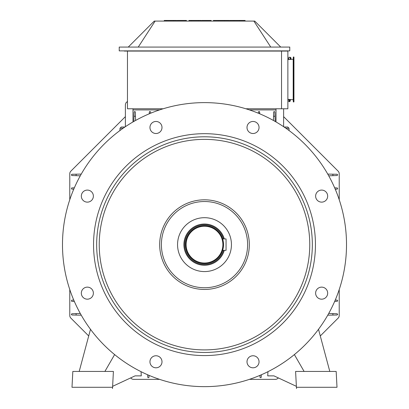 <?xml version="1.0" encoding="UTF-8"?>
<svg xmlns="http://www.w3.org/2000/svg" width="409" height="409" viewBox="0 0 409 409"><rect width="100%" height="100%" fill="white"/><g stroke="black" fill="none" stroke-linecap="round" stroke-linejoin="round"><path stroke-width="0.61" d="M290.835 57.787L291.167 59.361L290.835 57.787L290.835 59.387L290.835 57.787A0.634 0.634 0 0 0 290.216 57.286A0.634 0.634 0 0 1 290.835 57.787M290.216 59.438L290.216 57.286L288.82 57.286L288.82 58.553L288.82 57.286L290.216 57.286L290.216 59.438M288.82 59.545L288.82 57.286L288.82 59.545M290.175 99.515L290.175 101.13L289.546 101.667L289.546 99.469L289.546 101.667L289.546 99.469L289.546 101.667L288.82 101.667L288.82 99.407L288.82 101.667L289.546 101.667L290.175 101.13L290.175 99.515M289.546 57.286A0.634 0.634 0 0 1 290.175 57.822A0.634 0.634 0 0 0 289.546 57.286M149.081 375.385L148.958 377.425L148.119 377.711L147.777 377.297L147.685 374.787L147.777 377.297L148.119 377.711L148.958 377.425L149.081 375.385M259.919 375.385L260.042 377.425L260.881 377.711L261.223 377.297L261.315 374.787L261.223 377.297L260.881 377.711L260.042 377.425L259.919 375.385M337.016 315.007L327.762 315.17L332.885 315.078L332.885 313.596L337.164 313.759L337.64 314.378L337.016 315.007L332.885 315.078L332.885 313.596L337.164 313.759L337.624 314.516L337.016 315.007M328.729 313.447L332.885 313.596L328.729 313.447M337.026 300.109L337.624 300.605L337.292 301.305L334.654 301.448L337.292 301.305L337.64 300.743L337.292 300.175L335.252 300.053L337.026 300.109M337.026 189.157L337.624 188.661L337.292 187.961L334.654 187.818L337.292 187.961L337.64 188.523L337.292 189.091L335.252 189.214L337.026 189.157M332.885 174.188L327.762 174.096L337.016 174.26L332.885 174.188L332.885 175.671L337.164 175.507L337.64 174.888L337.016 174.26L337.624 174.75L337.164 175.507L332.885 175.671L332.885 174.188M328.729 175.819L332.885 175.671L328.729 175.819M274.874 112.107L275.201 121.468L275.017 116.248L273.534 116.248L273.621 111.979L274.234 111.493L274.853 111.969L275.017 116.248L273.534 116.248L273.621 111.979L274.234 111.493L274.874 112.107M273.595 112.741L273.606 112.117L273.595 112.741M273.457 120.486L273.534 116.248L273.457 120.486M258.355 113.227L258.534 111.723L259.413 111.626L259.71 113.789L259.638 111.969L259.296 111.555L258.457 111.841L258.355 113.227M149.341 112.107L149.29 113.789L149.489 111.723L150.113 111.509L150.609 112.107L149.975 111.493L149.341 112.107M150.645 113.227L150.609 112.107L150.645 113.227M134.126 112.107L133.799 121.468L133.983 116.248L135.466 116.248L135.379 111.979L134.766 111.493L134.147 111.969L133.983 116.248L135.466 116.248L135.379 111.979L134.766 111.493L134.126 112.107M135.405 112.741L135.394 112.117L135.405 112.741M135.543 120.486L135.466 116.248L135.543 120.486M71.974 175.527L71.36 174.888L71.846 174.28L81.238 174.096L76.115 174.188L76.115 175.671L71.836 175.507L71.36 174.888L71.846 174.28L76.115 174.188L76.115 175.671L71.974 175.527M80.271 175.819L76.115 175.671L80.271 175.819M73.748 189.214L71.708 189.091L71.422 188.252L71.836 187.91L74.346 187.818L71.836 187.91L71.422 188.252L71.708 189.091L73.748 189.214M73.748 300.053L71.708 300.175L71.422 301.014L71.836 301.356L74.346 301.448L71.836 301.356L71.422 301.014L71.708 300.175L73.748 300.053M76.115 315.078L81.238 315.17L71.984 315.007L76.115 315.078L76.115 313.596L71.836 313.759L71.36 314.378L71.984 315.007L71.376 314.516L71.836 313.759L76.115 313.596L76.115 315.078M80.271 313.447L76.115 313.596L80.271 313.447M204.5 217.69A26.943 26.943 0 0 0 181.167 258.105A26.943 26.943 0 0 0 227.833 258.105A26.943 26.943 0 0 0 204.5 217.69A26.943 26.943 0 0 0 181.167 258.105A26.943 26.943 0 0 0 227.833 258.105A26.943 26.943 0 0 0 204.5 217.69M204.5 201.519A43.114 43.114 0 0 0 167.163 266.187A43.114 43.114 0 0 0 241.837 266.187A43.114 43.114 0 0 0 204.5 201.519A43.114 43.114 0 0 0 167.163 266.187A43.114 43.114 0 0 0 241.837 266.187A43.114 43.114 0 0 0 204.5 201.519M204.5 199.817A44.816 44.816 0 0 0 165.686 267.041A44.816 44.816 0 0 0 243.314 267.041A44.816 44.816 0 0 0 204.5 199.817A44.816 44.816 0 0 0 165.686 267.041A44.816 44.816 0 0 0 243.314 267.041A44.816 44.816 0 0 0 204.5 199.817M204.5 139.367A105.266 105.266 0 0 0 113.339 297.266A105.266 105.266 0 0 0 295.661 297.266A105.266 105.266 0 0 0 204.5 139.367A105.266 105.266 0 0 0 113.339 297.266A105.266 105.266 0 0 0 295.661 297.266A105.266 105.266 0 0 0 204.5 139.367M204.5 136.795A107.838 107.838 0 0 0 111.11 298.555A107.838 107.838 0 0 0 297.89 298.555A107.838 107.838 0 0 0 204.5 136.795A107.838 107.838 0 0 0 111.11 298.555A107.838 107.838 0 0 0 297.89 298.555A107.838 107.838 0 0 0 204.5 136.795M204.5 133.682A110.951 110.951 0 0 0 108.416 300.109A110.951 110.951 0 0 0 300.584 300.109A110.951 110.951 0 0 0 204.5 133.682A110.951 110.951 0 0 0 108.416 300.109A110.951 110.951 0 0 0 300.584 300.109A110.951 110.951 0 0 0 204.5 133.682M325.907 297.415A6.023 6.023 0 0 0 323.207 287.338A6.023 6.023 0 0 0 315.83 294.715A6.023 6.023 0 0 0 325.907 297.415A6.023 6.023 0 0 0 323.207 287.338A6.023 6.023 0 0 0 315.83 294.715A6.023 6.023 0 0 0 325.907 297.415M253.023 367.803A6.023 6.023 0 0 0 258.237 358.77A6.023 6.023 0 0 0 247.808 358.77A6.023 6.023 0 0 0 253.023 367.803A6.023 6.023 0 0 0 258.237 358.77A6.023 6.023 0 0 0 247.808 358.77A6.023 6.023 0 0 0 253.023 367.803M151.719 366.04A6.023 6.023 0 0 0 161.795 363.34A6.023 6.023 0 0 0 154.418 355.963A6.023 6.023 0 0 0 151.719 366.04A6.023 6.023 0 0 0 161.795 363.34A6.023 6.023 0 0 0 154.418 355.963A6.023 6.023 0 0 0 151.719 366.04M81.33 293.156A6.023 6.023 0 0 0 90.363 298.371A6.023 6.023 0 0 0 90.363 287.941A6.023 6.023 0 0 0 81.33 293.156A6.023 6.023 0 0 0 90.363 298.371A6.023 6.023 0 0 0 90.363 287.941A6.023 6.023 0 0 0 81.33 293.156M83.093 191.852A6.023 6.023 0 0 0 85.793 201.928A6.023 6.023 0 0 0 93.17 194.551A6.023 6.023 0 0 0 83.093 191.852A6.023 6.023 0 0 0 85.793 201.928A6.023 6.023 0 0 0 93.17 194.551A6.023 6.023 0 0 0 83.093 191.852M155.977 121.463A6.023 6.023 0 0 0 150.763 130.497A6.023 6.023 0 0 0 161.192 130.497A6.023 6.023 0 0 0 155.977 121.463A6.023 6.023 0 0 0 150.763 130.497A6.023 6.023 0 0 0 161.192 130.497A6.023 6.023 0 0 0 155.977 121.463M257.281 123.227A6.023 6.023 0 0 0 247.205 125.926A6.023 6.023 0 0 0 254.582 133.303A6.023 6.023 0 0 0 257.281 123.227A6.023 6.023 0 0 0 247.205 125.926A6.023 6.023 0 0 0 254.582 133.303A6.023 6.023 0 0 0 257.281 123.227M327.67 196.11A6.023 6.023 0 0 0 318.637 190.896A6.023 6.023 0 0 0 318.637 201.325A6.023 6.023 0 0 0 327.67 196.11A6.023 6.023 0 0 0 318.637 190.896A6.023 6.023 0 0 0 318.637 201.325A6.023 6.023 0 0 0 327.67 196.11M204.5 102.618A142.015 142.015 0 0 1 327.486 315.641A142.015 142.015 0 0 1 81.514 315.641A142.015 142.015 0 0 1 204.5 102.618A142.015 142.015 0 0 1 327.486 315.641A142.015 142.015 0 0 1 81.514 315.641A142.015 142.015 0 0 1 204.5 102.618M222.644 250.339L223.518 244.633L222.644 238.928L226.054 238.928L226.054 250.339L222.644 250.339A19.018 19.018 0 0 1 185.482 244.633A19.018 19.018 0 0 1 207.389 225.834A19.018 19.018 0 0 1 222.644 250.339L223.518 244.633L222.644 238.928L226.054 238.928L226.054 250.339L222.644 250.339A19.018 19.018 0 0 1 185.482 244.633A19.018 19.018 0 0 1 207.389 225.834A19.018 19.018 0 0 1 222.644 250.339M186.115 244.633A18.385 18.385 0 0 0 213.692 260.553A18.385 18.385 0 0 0 213.692 228.713A18.385 18.385 0 0 0 186.115 244.633A18.385 18.385 0 0 0 213.692 260.553A18.385 18.385 0 0 0 213.692 228.713A18.385 18.385 0 0 0 186.115 244.633M224.301 250.339A20.603 20.603 0 0 1 183.897 244.633A20.603 20.603 0 0 1 224.301 238.928A20.603 20.603 0 0 0 183.897 244.633A20.603 20.603 0 0 0 224.301 250.339M132.986 109.975A3.804 3.804 0 0 1 133.682 109.909L159.582 109.909L133.682 109.909A3.804 3.804 0 0 0 132.986 109.975M70.89 171.126L125.379 116.642L70.89 171.126A3.804 3.804 0 0 0 69.775 173.815A3.804 3.804 0 0 1 70.89 171.126M69.775 315.451L69.775 289.552L69.775 315.451A3.804 3.804 0 0 0 70.89 318.141A3.804 3.804 0 0 1 69.775 315.451M69.775 199.715L69.775 173.815L69.775 199.715M130.992 378.243L130.665 377.916L130.992 378.243A3.804 3.804 0 0 0 133.682 379.358A3.804 3.804 0 0 1 130.992 378.243M88.707 335.958L70.89 318.141L88.707 335.958M275.318 379.358L249.418 379.358L275.318 379.358A3.804 3.804 0 0 0 278.008 378.243A3.804 3.804 0 0 1 275.318 379.358M159.582 379.358L133.682 379.358L159.582 379.358M338.11 318.141L320.293 335.958L338.11 318.141A3.804 3.804 0 0 0 339.225 315.451A3.804 3.804 0 0 1 338.11 318.141M278.335 377.916L278.008 378.243L278.335 377.916M339.225 173.815L339.225 199.715L339.225 173.815A3.804 3.804 0 0 0 338.11 171.126A3.804 3.804 0 0 1 339.225 173.815M339.225 289.552L339.225 315.451L339.225 289.552M283.621 116.642L338.11 171.126L283.621 116.642M275.318 109.909A3.804 3.804 0 0 1 276.014 109.975A3.804 3.804 0 0 0 275.318 109.909L249.418 109.909L275.318 109.909M124.3 51.074L287.87 51.074L287.87 108.768L281.53 108.768L287.87 108.768L287.87 50.88L124.3 51.074M127.47 108.768L127.47 51.074L127.47 108.768L163.16 108.768L127.47 108.768M245.84 108.768L281.53 108.768L281.53 51.074L281.53 108.768L245.84 108.768M186.432 20.45L186.432 21.084L186.432 20.45L177.24 20.45L177.24 21.084L177.24 20.45L186.432 20.45M173.753 20.45L164.239 20.45L173.753 20.45L173.753 21.084L173.753 20.45L176.606 20.45L173.753 20.45M176.606 21.084L176.606 20.45L176.606 21.084M166.391 21.084L166.391 20.45L166.391 21.084M211.156 20.45L211.156 21.084L211.156 20.45L201.964 20.45L201.964 21.084L201.964 20.45L211.156 20.45M198.477 20.45L188.968 20.45L198.477 20.45L198.477 21.084L198.477 20.45L201.33 20.45L198.477 20.45M201.33 21.084L201.33 20.45L201.33 21.084M191.115 21.084L191.115 20.45L191.115 21.084M239.418 21.084L239.418 20.45L233.979 20.45L233.979 21.084L233.979 20.45L229.541 20.45L229.541 21.084L229.541 20.45L239.638 20.45L239.638 21.084L239.638 20.45L245.078 20.45L245.078 21.084L245.078 20.45L239.418 20.45L239.418 21.084M224.469 20.45L219.035 20.45L219.035 21.084L219.035 20.45L213.375 20.45L213.375 21.084L213.375 20.45L224.469 20.45L224.469 21.084L224.469 20.45L228.907 20.45L224.469 20.45M228.907 21.084L228.907 20.45L228.907 21.084M218.81 21.084L218.81 20.45L218.81 21.084M128.262 47.076L154.254 21.084L155.144 21.084L154.254 21.084L128.262 47.076M138.247 47.076L155.144 21.084L253.856 21.084L270.753 47.076L253.856 21.084L155.144 21.084L138.247 47.076M119.229 50.88L289.771 50.88L289.771 47.076L119.229 47.076L119.229 50.88L289.771 50.88L289.771 47.076L119.229 47.076L119.229 50.88M280.738 47.076L254.746 21.084L253.856 21.084L254.746 21.084L280.738 47.076M318.509 329.311L329.797 371.433L318.509 329.311M273.948 375.871L267.726 375.871L267.946 371.689L267.726 375.871L273.948 375.871L296.382 386.331L273.948 375.871M294.378 354.588L304.102 371.433L294.378 354.588M295.6 371.433L336.172 371.433L337.006 387.282L296.494 387.282L337.006 387.282L336.172 371.433L295.6 371.433L296.494 388.55L295.6 371.433M114.622 354.588L104.898 371.433L114.622 354.588M79.203 371.433L90.491 329.311L79.203 371.433M135.052 375.871L141.274 375.871L141.054 371.689L141.274 375.871L135.052 375.871L112.618 386.331L135.052 375.871M72.828 371.433L113.4 371.433L112.506 388.55L112.506 387.282L71.994 387.282L72.828 371.433L113.4 371.433L112.506 388.55L112.506 387.282L71.994 387.282L72.828 371.433M284.107 127.025L287.721 127.025L284.107 127.025M121.279 127.025L124.893 127.025L121.279 127.025L120.016 128.227L119.893 130.573L120.016 128.227L121.279 127.025M293.943 57.096L293.943 101.856L293.815 56.969L293.309 57.096L293.309 101.856L293.309 57.096L293.943 57.096M293.192 59.203L287.87 59.622L293.192 59.203L293.192 99.755L293.192 59.203M223.508 238.928A19.842 19.842 0 0 0 184.658 244.633A19.842 19.842 0 0 0 223.508 250.339A19.842 19.842 0 0 1 184.658 244.633A19.842 19.842 0 0 1 223.508 238.928M288.984 128.227L285.85 128.227L288.984 128.227L287.721 127.025L288.984 128.227L289.107 130.573L288.984 128.227M123.15 128.227L120.016 128.227L123.15 128.227M293.815 101.984L293.815 56.969L293.943 101.856L293.309 101.856L293.815 101.984M293.437 56.969L293.437 101.984L293.437 56.969M287.87 58.553L288.82 58.553L287.87 58.553M290.416 99.535L290.175 101.13L290.416 99.535M287.87 99.448L288.82 99.448L287.87 99.448M166.616 21.084L166.616 20.45L166.616 21.084M164.239 21.084L164.239 20.45L164.239 21.084M191.346 21.084L191.346 20.45L191.346 21.084M188.968 21.084L188.968 20.45L188.968 21.084M276.014 121.938L276.014 108.768L276.014 121.938M283.621 126.703L283.621 108.768L283.621 126.703M125.379 126.703L125.389 104.551L125.992 102.761L127.47 101.442L125.992 102.761L125.389 104.551L125.379 126.703M132.986 121.938L132.986 108.768L132.986 121.938M293.192 99.755L287.87 99.336L293.192 99.755"/></g></svg>
